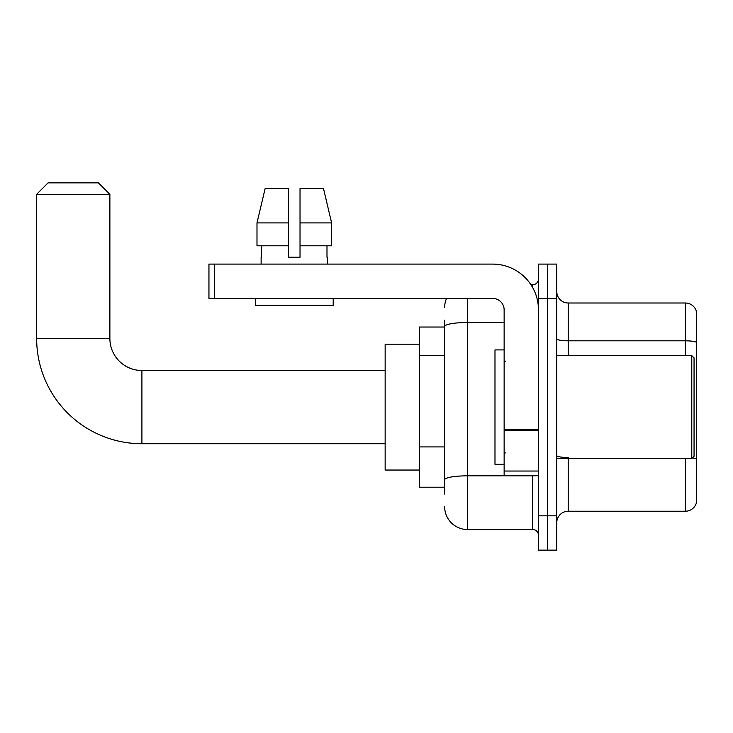 <?xml version="1.0" encoding="UTF-8"?>
<svg xmlns="http://www.w3.org/2000/svg" width="733" height="733" viewBox="0 0 733 733"><rect width="100%" height="100%" fill="white"/><g stroke="black" fill="none" stroke-linecap="round" stroke-linejoin="round"><path stroke-width="1.1" d="M444.647 494.069L444.647 326.487L444.647 327.028L419.468 327.028L419.468 487.207L444.647 487.207M538.462 515.812L538.462 550.135L547.615 550.135L547.615 515.812L547.615 550.135L556.768 550.135L556.768 515.812L547.615 515.812L547.615 298.423L547.615 515.812L538.462 515.812L538.462 298.423L547.615 298.423L547.615 264.1L547.615 298.423L556.768 298.423L556.768 515.812M556.768 298.423L556.768 264.1L538.462 264.1L538.462 298.423M467.526 298.423L467.526 529.538L532.744 529.538L532.744 475.763M530.921 284.697L532.744 284.697A5.717 5.717 0 0 0 538.462 278.971M444.647 483.771L444.647 479.794A22.879 3.977 180 0 1 467.526 475.827L532.744 475.827A5.717 0.99 0 0 0 534.724 475.763M504.139 322.511L467.526 322.511A22.879 3.977 180 0 0 444.647 326.487L444.647 320.165M538.462 535.255A5.717 5.717 0 0 0 532.744 529.538M444.647 307.576A22.879 22.879 0 0 1 446.553 298.423M467.526 529.538A22.879 22.879 0 0 1 444.647 506.659M556.768 522.675A11.444 11.444 0 0 1 568.212 511.231L685.364 511.231L685.364 458.601M696.35 311.241A11.444 11.444 0 0 0 685.364 303.004A11.444 11.444 0 0 1 696.35 311.241L696.35 502.994A11.444 11.444 0 0 1 685.364 511.231M696.35 342.247A11.444 1.988 180 0 0 685.364 340.818L685.364 303.004L568.212 303.004A11.444 11.444 0 0 1 556.768 291.56A11.444 11.444 0 0 0 568.212 303.004L568.212 355.633M696.35 342.412L696.35 458.95A11.444 1.988 180 0 0 692.428 457.942M300.026 257.237L288.582 257.237L300.026 257.237L288.582 257.237L300.026 257.237L300.026 188.592L323.5 188.592L331.628 222.914L331.628 245.793L300.026 245.793M288.582 222.914L288.582 245.793L288.582 222.914L256.99 222.914L265.117 188.592L256.99 222.914L265.117 188.592L288.582 188.592L288.582 257.237M385.146 443.731L141.909 443.731A105.259 105.259 0 0 1 36.65 338.472L36.65 194.309L48.094 182.865L98.433 182.865L109.877 194.309L36.65 194.309M141.909 443.731L141.909 370.504A32.032 32.032 0 0 1 109.877 338.472L109.877 194.309M419.468 344.189L385.146 344.189L385.146 470.045L419.468 470.045M538.462 475.763L504.139 475.763L504.139 429.501L538.462 429.501M538.462 309.867A45.767 45.767 0 0 0 492.695 264.1L214.677 264.1L214.677 298.423L492.695 298.423A11.444 11.444 0 0 1 504.139 309.867L504.139 429.501M214.677 298.423L208.951 298.423L208.951 264.1L214.677 264.1M261.122 257.237L261.626 257.237L261.122 257.237L261.122 264.1M327.486 257.237L326.991 257.237L327.486 257.237L327.486 264.1M326.991 245.793L326.991 257.237M261.626 257.237L261.626 245.793M255.405 298.423L255.405 305.285L333.203 305.285L333.203 298.423M288.582 245.793L256.99 245.793L256.99 222.914M331.628 222.914L323.5 188.592L331.628 222.914L300.026 222.914M691.778 355.633L694.059 357.915L694.059 456.311L691.778 458.601L691.778 355.633L556.768 355.633M504.139 349.907L494.986 349.907L494.986 464.319L504.139 464.319M444.647 355.395L419.468 355.395M444.647 446.919L419.468 446.919M532.744 287.712L532.744 284.697M568.212 458.601L568.212 511.231M685.364 355.633L685.364 340.818L568.212 340.818A11.444 1.988 0 0 1 556.768 338.829M568.212 457.52A11.444 1.988 -0 0 1 556.768 455.532M36.65 338.472L109.877 338.472M538.462 430.491L504.139 430.491M504.139 471.035L538.462 471.035M385.146 370.504L141.909 370.504M556.768 458.601L691.778 458.601M505.284 361.351L504.139 360.205M505.284 452.884L504.139 454.029"/></g></svg>
